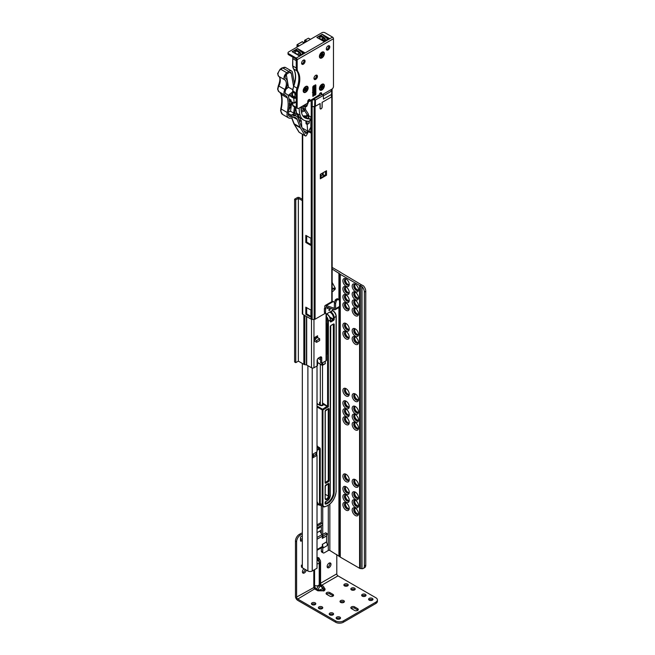 <?xml version="1.0" encoding="UTF-8"?>
<svg xmlns="http://www.w3.org/2000/svg" width="655" height="655" viewBox="0 0 655 655"><rect width="100%" height="100%" fill="white"/><g stroke="black" fill="none" stroke-linecap="round" stroke-linejoin="round"><path stroke-width="0.98" d="M345.48 502.991A3.39 1.957 -120 0 0 345.406 503.089A3.39 1.957 -120 0 0 345.062 504.317A3.39 1.957 -120 0 0 347.453 508.46A3.39 1.957 -120 0 0 348.689 508.779A3.39 1.957 -120 0 0 348.812 508.763M348.869 508.689A3.652 2.104 60 0 1 347.993 508.362A3.652 2.104 60 0 1 345.57 502.975M354.756 508.345A3.39 1.957 -120 0 0 354.674 508.444A3.39 1.957 -120 0 0 354.33 509.664A3.39 1.957 -120 0 0 356.729 513.815A3.39 1.957 -120 0 0 357.957 514.134A3.39 1.957 -120 0 0 358.08 514.109M358.138 514.044A3.652 2.104 60 0 1 357.27 513.716A3.652 2.104 60 0 1 354.838 508.329M345.48 494.959A3.39 1.957 -120 0 0 345.406 495.057A3.39 1.957 -120 0 0 345.062 496.285A3.39 1.957 -120 0 0 347.453 500.436A3.39 1.957 -120 0 0 348.689 500.748A3.39 1.957 -120 0 0 348.812 500.731M348.869 500.666A3.652 2.104 60 0 1 347.993 500.338A3.652 2.104 60 0 1 345.57 494.951M354.756 500.314A3.39 1.957 -120 0 0 354.674 500.412A3.39 1.957 -120 0 0 354.33 501.64A3.39 1.957 -120 0 0 356.729 505.783A3.39 1.957 -120 0 0 357.957 506.102A3.39 1.957 -120 0 0 358.08 506.086M358.138 506.02A3.652 2.104 60 0 1 357.27 505.685A3.652 2.104 60 0 1 354.838 500.297M345.48 486.935A3.39 1.957 -120 0 0 345.406 487.033A3.39 1.957 -120 0 0 345.062 488.253A3.39 1.957 -120 0 0 347.453 492.404A3.39 1.957 -120 0 0 348.689 492.724A3.39 1.957 -120 0 0 348.812 492.699M348.869 492.634A3.652 2.104 60 0 1 347.993 492.306A3.652 2.104 60 0 1 345.57 486.919M354.756 492.29A3.39 1.957 -120 0 0 354.674 492.38A3.39 1.957 -120 0 0 354.33 493.608A3.39 1.957 -120 0 0 356.729 497.759A3.39 1.957 -120 0 0 357.957 498.078A3.39 1.957 -120 0 0 358.08 498.054M358.138 497.988A3.652 2.104 60 0 1 357.27 497.661A3.652 2.104 60 0 1 354.838 492.273M345.48 474.441A3.39 1.957 -120 0 0 345.406 474.539A3.39 1.957 -120 0 0 345.062 475.767A3.39 1.957 -120 0 0 347.453 479.918A3.39 1.957 -120 0 0 348.689 480.23A3.39 1.957 -120 0 0 348.812 480.213M348.869 480.148A3.652 2.104 60 0 1 347.993 479.82A3.652 2.104 60 0 1 345.57 474.433M354.756 479.796A3.39 1.957 -120 0 0 354.674 479.894A3.39 1.957 -120 0 0 354.33 481.122A3.39 1.957 -120 0 0 356.729 485.265A3.39 1.957 -120 0 0 357.957 485.584A3.39 1.957 -120 0 0 358.08 485.568M358.138 485.494A3.652 2.104 60 0 1 357.27 485.167A3.652 2.104 60 0 1 354.838 479.779M345.48 417.35A3.39 1.957 -120 0 0 345.406 417.448A3.39 1.957 -120 0 0 345.062 418.676A3.39 1.957 -120 0 0 347.453 422.819A3.39 1.957 -120 0 0 348.689 423.138A3.39 1.957 -120 0 0 348.812 423.122M348.869 423.048A3.652 2.104 60 0 1 347.993 422.721A3.652 2.104 60 0 1 345.57 417.333M354.756 422.704A3.39 1.957 -120 0 0 354.674 422.802A3.39 1.957 -120 0 0 354.33 424.022A3.39 1.957 -120 0 0 356.729 428.173A3.39 1.957 -120 0 0 357.957 428.493A3.39 1.957 -120 0 0 358.08 428.468M358.138 428.403A3.652 2.104 60 0 1 357.27 428.075A3.652 2.104 60 0 1 354.838 422.688M345.48 409.318A3.39 1.957 -120 0 0 345.406 409.416A3.39 1.957 -120 0 0 345.062 410.644A3.39 1.957 -120 0 0 347.453 414.795A3.39 1.957 -120 0 0 348.689 415.106A3.39 1.957 -120 0 0 348.812 415.09M348.869 415.024A3.652 2.104 60 0 1 347.993 414.697A3.652 2.104 60 0 1 345.57 409.31M354.756 414.672A3.39 1.957 -120 0 0 354.674 414.771A3.39 1.957 -120 0 0 354.33 415.999A3.39 1.957 -120 0 0 356.729 420.142A3.39 1.957 -120 0 0 357.957 420.461A3.39 1.957 -120 0 0 358.08 420.444M358.138 420.371A3.652 2.104 60 0 1 357.27 420.043A3.652 2.104 60 0 1 354.838 414.656M345.48 401.294A3.39 1.957 -120 0 0 345.406 401.392A3.39 1.957 -120 0 0 345.062 402.612A3.39 1.957 -120 0 0 347.453 406.763A3.39 1.957 -120 0 0 348.689 407.082A3.39 1.957 -120 0 0 348.812 407.058M348.869 406.992A3.652 2.104 60 0 1 347.993 406.665A3.652 2.104 60 0 1 345.57 401.278M354.756 406.649A3.39 1.957 -120 0 0 354.674 406.739A3.39 1.957 -120 0 0 354.33 407.967A3.39 1.957 -120 0 0 356.729 412.118A3.39 1.957 -120 0 0 357.957 412.437A3.39 1.957 -120 0 0 358.08 412.413M358.138 412.347A3.652 2.104 60 0 1 357.27 412.02A3.652 2.104 60 0 1 354.838 406.632M345.48 388.8A3.39 1.957 -120 0 0 345.406 388.898A3.39 1.957 -120 0 0 345.062 390.126A3.39 1.957 -120 0 0 347.453 394.277A3.39 1.957 -120 0 0 348.689 394.588A3.39 1.957 -120 0 0 348.812 394.572M348.869 394.506A3.652 2.104 60 0 1 347.993 394.179A3.652 2.104 60 0 1 345.57 388.783M354.756 394.154A3.39 1.957 -120 0 0 354.674 394.253A3.39 1.957 -120 0 0 354.33 395.481A3.39 1.957 -120 0 0 356.729 399.624A3.39 1.957 -120 0 0 357.957 399.943A3.39 1.957 -120 0 0 358.08 399.927M358.138 399.853A3.652 2.104 60 0 1 357.27 399.525A3.652 2.104 60 0 1 354.838 394.138M345.48 331.708A3.39 1.957 -120 0 0 345.406 331.807A3.39 1.957 -120 0 0 345.062 333.035A3.39 1.957 -120 0 0 347.453 337.178A3.39 1.957 -120 0 0 348.689 337.497A3.39 1.957 -120 0 0 348.812 337.481M348.869 337.407A3.652 2.104 60 0 1 347.993 337.079A3.652 2.104 60 0 1 345.57 331.692M354.756 337.063A3.39 1.957 -120 0 0 354.674 337.161A3.39 1.957 -120 0 0 354.33 338.381A3.39 1.957 -120 0 0 356.729 342.532A3.39 1.957 -120 0 0 357.957 342.852A3.39 1.957 -120 0 0 358.08 342.827M358.138 342.761A3.652 2.104 60 0 1 357.27 342.434A3.652 2.104 60 0 1 354.838 337.047M345.48 323.676A3.39 1.957 -120 0 0 345.406 323.775A3.39 1.957 -120 0 0 345.062 325.003A3.39 1.957 -120 0 0 347.453 329.154A3.39 1.957 -120 0 0 348.689 329.465A3.39 1.957 -120 0 0 348.812 329.449M348.869 329.383A3.652 2.104 60 0 1 347.993 329.056A3.652 2.104 60 0 1 345.57 323.66M354.756 329.031A3.39 1.957 -120 0 0 354.674 329.129A3.39 1.957 -120 0 0 354.33 330.357A3.39 1.957 -120 0 0 356.729 334.5A3.39 1.957 -120 0 0 357.957 334.82A3.39 1.957 -120 0 0 358.08 334.803M358.138 334.73A3.652 2.104 60 0 1 357.27 334.402A3.652 2.104 60 0 1 354.838 329.015M345.48 303.159A3.39 1.957 -120 0 0 345.406 303.257A3.39 1.957 -120 0 0 345.062 304.485A3.39 1.957 -120 0 0 347.453 308.636A3.39 1.957 -120 0 0 348.689 308.947A3.39 1.957 -120 0 0 348.812 308.931M348.869 308.865A3.652 2.104 60 0 1 347.993 308.538A3.652 2.104 60 0 1 345.57 303.142M354.756 308.513A3.39 1.957 -120 0 0 354.674 308.611A3.39 1.957 -120 0 0 354.33 309.84A3.39 1.957 -120 0 0 356.729 313.982A3.39 1.957 -120 0 0 357.957 314.302A3.39 1.957 -120 0 0 358.08 314.285M358.138 314.212A3.652 2.104 60 0 1 357.27 313.884A3.652 2.104 60 0 1 354.838 308.497M345.48 295.135A3.39 1.957 -120 0 0 345.406 295.233A3.39 1.957 -120 0 0 345.062 296.453A3.39 1.957 -120 0 0 347.453 300.604A3.39 1.957 -120 0 0 348.689 300.923A3.39 1.957 -120 0 0 348.812 300.899M348.869 300.833A3.652 2.104 60 0 1 347.993 300.506A3.652 2.104 60 0 1 345.57 295.118M354.756 300.481A3.39 1.957 -120 0 0 354.674 300.579A3.39 1.957 -120 0 0 354.33 301.808A3.39 1.957 -120 0 0 356.729 305.959A3.39 1.957 -120 0 0 357.957 306.27A3.39 1.957 -120 0 0 358.08 306.253M358.138 306.188A3.652 2.104 60 0 1 357.27 305.86A3.652 2.104 60 0 1 354.838 300.473M345.48 287.103A3.39 1.957 -120 0 0 345.406 287.201A3.39 1.957 -120 0 0 345.062 288.429A3.39 1.957 -120 0 0 347.453 292.572A3.39 1.957 -120 0 0 348.689 292.891A3.39 1.957 -120 0 0 348.812 292.875M348.869 292.801A3.652 2.104 60 0 1 347.993 292.474A3.652 2.104 60 0 1 345.57 287.087M354.756 292.457A3.39 1.957 -120 0 0 354.674 292.556A3.39 1.957 -120 0 0 354.33 293.776A3.39 1.957 -120 0 0 356.729 297.927A3.39 1.957 -120 0 0 357.957 298.246A3.39 1.957 -120 0 0 358.08 298.221M358.138 298.156A3.652 2.104 60 0 1 357.27 297.828A3.652 2.104 60 0 1 354.838 292.441M348.869 284.778A3.652 2.104 60 0 1 347.993 284.45A3.652 2.104 60 0 1 345.57 279.063M345.48 279.071A3.39 1.957 -120 0 0 345.406 279.169A3.39 1.957 -120 0 0 345.062 280.397A3.39 1.957 -120 0 0 347.453 284.548A3.39 1.957 -120 0 0 348.689 284.86A3.39 1.957 -120 0 0 348.812 284.843M358.138 290.124A3.652 2.104 60 0 1 357.27 289.797A3.652 2.104 60 0 1 354.838 284.409M354.756 284.426A3.39 1.957 -120 0 0 354.674 284.524A3.39 1.957 -120 0 0 354.33 285.752A3.39 1.957 -120 0 0 356.729 289.895A3.39 1.957 -120 0 0 357.957 290.214A3.39 1.957 -120 0 0 358.08 290.198M358.506 289.764A4.479 2.587 60 0 1 355.337 291.59A4.479 2.587 60 0 1 352.169 286.104A4.479 2.587 60 0 1 355.337 284.278A4.479 2.587 60 0 1 358.506 289.764M355.747 284.548A3.39 1.957 -120 0 0 354.412 284.557A3.39 1.957 -120 0 0 353.716 286.104A3.39 1.957 -120 0 0 355.19 289.518A3.39 1.957 -120 0 0 357.802 290.419A3.39 1.957 -120 0 0 358.473 289.273M358.506 297.796A4.479 2.587 60 0 1 355.337 299.622A4.479 2.587 60 0 1 352.169 294.136A4.479 2.587 60 0 1 355.337 292.31A4.479 2.587 60 0 1 358.506 297.796M355.747 292.58A3.39 1.957 -120 0 0 354.412 292.589A3.39 1.957 -120 0 0 353.716 294.136A3.39 1.957 -120 0 0 355.19 297.542A3.39 1.957 -120 0 0 357.802 298.451A3.39 1.957 -120 0 0 358.473 297.296M358.506 305.82A4.479 2.587 60 0 1 355.337 307.654A4.479 2.587 60 0 1 352.169 302.168A4.479 2.587 60 0 1 355.337 300.334A4.479 2.587 60 0 1 358.506 305.82M355.747 300.604A3.39 1.957 -120 0 0 354.412 300.612A3.39 1.957 -120 0 0 353.716 302.168A3.39 1.957 -120 0 0 355.19 305.574A3.39 1.957 -120 0 0 357.802 306.483A3.39 1.957 -120 0 0 358.473 305.328M358.506 313.851A4.479 2.587 60 0 1 355.337 315.677A4.479 2.587 60 0 1 352.169 310.192A4.479 2.587 60 0 1 355.337 308.366A4.479 2.587 60 0 1 358.506 313.851M355.747 308.636A3.39 1.957 -120 0 0 354.412 308.644A3.39 1.957 -120 0 0 353.716 310.192A3.39 1.957 -120 0 0 355.19 313.606A3.39 1.957 -120 0 0 357.802 314.506A3.39 1.957 -120 0 0 358.473 313.36M349.23 284.409A4.479 2.587 60 0 1 346.069 286.243A4.479 2.587 60 0 1 342.901 280.758A4.479 2.587 60 0 1 346.069 278.924A4.479 2.587 60 0 1 349.23 284.409M346.479 279.194A3.39 1.957 -120 0 0 345.144 279.202A3.39 1.957 -120 0 0 344.44 280.758A3.39 1.957 -120 0 0 345.922 284.164A3.39 1.957 -120 0 0 348.534 285.072A3.39 1.957 -120 0 0 349.205 283.918M349.23 292.441A4.479 2.587 60 0 1 346.069 294.267A4.479 2.587 60 0 1 342.901 288.781A4.479 2.587 60 0 1 346.069 286.956A4.479 2.587 60 0 1 349.23 292.441M346.479 287.226A3.39 1.957 -120 0 0 345.144 287.234A3.39 1.957 -120 0 0 344.44 288.781A3.39 1.957 -120 0 0 345.922 292.195A3.39 1.957 -120 0 0 348.534 293.096A3.39 1.957 -120 0 0 349.205 291.95M349.23 300.473A4.479 2.587 60 0 1 346.069 302.299A4.479 2.587 60 0 1 342.901 296.813A4.479 2.587 60 0 1 346.069 294.979A4.479 2.587 60 0 1 349.23 300.473M346.479 295.249A3.39 1.957 -120 0 0 345.144 295.258A3.39 1.957 -120 0 0 344.44 296.813A3.39 1.957 -120 0 0 345.922 300.219A3.39 1.957 -120 0 0 348.534 301.128A3.39 1.957 -120 0 0 349.205 299.974M349.23 308.497A4.479 2.587 60 0 1 346.069 310.331A4.479 2.587 60 0 1 342.901 304.837A4.479 2.587 60 0 1 346.069 303.011A4.479 2.587 60 0 1 349.23 308.497M346.479 303.281A3.39 1.957 -120 0 0 345.144 303.29A3.39 1.957 -120 0 0 344.44 304.837A3.39 1.957 -120 0 0 345.922 308.251A3.39 1.957 -120 0 0 348.534 309.16A3.39 1.957 -120 0 0 349.205 308.006M358.506 334.369A4.479 2.587 60 0 1 355.337 336.195A4.479 2.587 60 0 1 352.169 330.709A4.479 2.587 60 0 1 355.337 328.884A4.479 2.587 60 0 1 358.506 334.369M355.747 329.154A3.39 1.957 -120 0 0 354.412 329.162A3.39 1.957 -120 0 0 353.716 330.709A3.39 1.957 -120 0 0 355.19 334.124A3.39 1.957 -120 0 0 357.802 335.024A3.39 1.957 -120 0 0 358.473 333.878M358.506 342.401A4.479 2.587 60 0 1 355.337 344.227A4.479 2.587 60 0 1 352.169 338.741A4.479 2.587 60 0 1 355.337 336.916A4.479 2.587 60 0 1 358.506 342.401M355.747 337.186A3.39 1.957 -120 0 0 354.412 337.194A3.39 1.957 -120 0 0 353.716 338.741A3.39 1.957 -120 0 0 355.19 342.147A3.39 1.957 -120 0 0 357.802 343.056A3.39 1.957 -120 0 0 358.473 341.902M349.23 337.047A4.479 2.587 60 0 1 346.069 338.872A4.479 2.587 60 0 1 342.901 333.387A4.479 2.587 60 0 1 346.069 331.561A4.479 2.587 60 0 1 349.23 337.047M346.479 331.831A3.39 1.957 -120 0 0 345.144 331.839A3.39 1.957 -120 0 0 344.44 333.387A3.39 1.957 -120 0 0 345.922 336.793A3.39 1.957 -120 0 0 348.534 337.702A3.39 1.957 -120 0 0 349.205 336.555M349.23 329.015A4.479 2.587 60 0 1 346.069 330.849A4.479 2.587 60 0 1 342.901 325.363A4.479 2.587 60 0 1 346.069 323.529A4.479 2.587 60 0 1 349.23 329.015M346.479 323.799A3.39 1.957 -120 0 0 345.144 323.807A3.39 1.957 -120 0 0 344.44 325.363A3.39 1.957 -120 0 0 345.922 328.769A3.39 1.957 -120 0 0 348.534 329.678A3.39 1.957 -120 0 0 349.205 328.523M358.506 399.493A4.479 2.587 60 0 1 355.337 401.319A4.479 2.587 60 0 1 352.169 395.833A4.479 2.587 60 0 1 355.337 394.007A4.479 2.587 60 0 1 358.506 399.493M355.747 394.277A3.39 1.957 -120 0 0 354.412 394.285A3.39 1.957 -120 0 0 353.716 395.833A3.39 1.957 -120 0 0 355.19 399.247A3.39 1.957 -120 0 0 357.802 400.148A3.39 1.957 -120 0 0 358.473 399.001M358.506 411.979A4.479 2.587 60 0 1 355.337 413.813A4.479 2.587 60 0 1 352.169 408.327A4.479 2.587 60 0 1 355.337 406.493A4.479 2.587 60 0 1 358.506 411.979M355.747 406.763A3.39 1.957 -120 0 0 354.412 406.771A3.39 1.957 -120 0 0 353.716 408.327A3.39 1.957 -120 0 0 355.19 411.733A3.39 1.957 -120 0 0 357.802 412.642A3.39 1.957 -120 0 0 358.473 411.487M358.506 420.011A4.479 2.587 60 0 1 355.337 421.836A4.479 2.587 60 0 1 352.169 416.351A4.479 2.587 60 0 1 355.337 414.525A4.479 2.587 60 0 1 358.506 420.011M355.747 414.795A3.39 1.957 -120 0 0 354.412 414.803A3.39 1.957 -120 0 0 353.716 416.351A3.39 1.957 -120 0 0 355.19 419.765A3.39 1.957 -120 0 0 357.802 420.666A3.39 1.957 -120 0 0 358.473 419.519M358.506 428.042A4.479 2.587 60 0 1 355.337 429.868A4.479 2.587 60 0 1 352.169 424.383A4.479 2.587 60 0 1 355.337 422.557A4.479 2.587 60 0 1 358.506 428.042M355.747 422.827A3.39 1.957 -120 0 0 354.412 422.835A3.39 1.957 -120 0 0 353.716 424.383A3.39 1.957 -120 0 0 355.19 427.789A3.39 1.957 -120 0 0 357.802 428.697A3.39 1.957 -120 0 0 358.473 427.543M349.23 422.688A4.479 2.587 60 0 1 346.069 424.514A4.479 2.587 60 0 1 342.901 419.028A4.479 2.587 60 0 1 346.069 417.202A4.479 2.587 60 0 1 349.23 422.688M346.479 417.472A3.39 1.957 -120 0 0 345.144 417.481A3.39 1.957 -120 0 0 344.44 419.028A3.39 1.957 -120 0 0 345.922 422.442A3.39 1.957 -120 0 0 348.534 423.343A3.39 1.957 -120 0 0 349.205 422.197M349.23 414.656A4.479 2.587 60 0 1 346.069 416.49A4.479 2.587 60 0 1 342.901 411.004A4.479 2.587 60 0 1 346.069 409.17A4.479 2.587 60 0 1 349.23 414.656M346.479 409.44A3.39 1.957 -120 0 0 345.144 409.449A3.39 1.957 -120 0 0 344.44 411.004A3.39 1.957 -120 0 0 345.922 414.41A3.39 1.957 -120 0 0 348.534 415.319A3.39 1.957 -120 0 0 349.205 414.165M349.23 406.632A4.479 2.587 60 0 1 346.069 408.458A4.479 2.587 60 0 1 342.901 402.972A4.479 2.587 60 0 1 346.069 401.147A4.479 2.587 60 0 1 349.23 406.632M346.479 401.417A3.39 1.957 -120 0 0 345.144 401.425A3.39 1.957 -120 0 0 344.44 402.972A3.39 1.957 -120 0 0 345.922 406.378A3.39 1.957 -120 0 0 348.534 407.287A3.39 1.957 -120 0 0 349.205 406.133M349.23 394.138A4.479 2.587 60 0 1 346.069 395.972A4.479 2.587 60 0 1 342.901 390.486A4.479 2.587 60 0 1 346.069 388.652A4.479 2.587 60 0 1 349.23 394.138M346.479 388.923A3.39 1.957 -120 0 0 345.144 388.931A3.39 1.957 -120 0 0 344.44 390.486A3.39 1.957 -120 0 0 345.922 393.892A3.39 1.957 -120 0 0 348.534 394.801A3.39 1.957 -120 0 0 349.205 393.647M358.506 485.134A4.479 2.587 60 0 1 355.337 486.96A4.479 2.587 60 0 1 352.169 481.474A4.479 2.587 60 0 1 355.337 479.648A4.479 2.587 60 0 1 358.506 485.134M355.747 479.918A3.39 1.957 -120 0 0 354.412 479.927A3.39 1.957 -120 0 0 353.716 481.474A3.39 1.957 -120 0 0 355.19 484.888A3.39 1.957 -120 0 0 357.802 485.789A3.39 1.957 -120 0 0 358.473 484.643M358.506 497.62A4.479 2.587 60 0 1 355.337 499.454A4.479 2.587 60 0 1 352.169 493.968A4.479 2.587 60 0 1 355.337 492.134A4.479 2.587 60 0 1 358.506 497.62M355.747 492.404A3.39 1.957 -120 0 0 354.412 492.413A3.39 1.957 -120 0 0 353.716 493.968A3.39 1.957 -120 0 0 355.19 497.374A3.39 1.957 -120 0 0 357.802 498.283A3.39 1.957 -120 0 0 358.473 497.129M358.506 505.652A4.479 2.587 60 0 1 355.337 507.478A4.479 2.587 60 0 1 352.169 501.992A4.479 2.587 60 0 1 355.337 500.166A4.479 2.587 60 0 1 358.506 505.652M355.747 500.436A3.39 1.957 -120 0 0 354.412 500.445A3.39 1.957 -120 0 0 353.716 501.992A3.39 1.957 -120 0 0 355.19 505.406A3.39 1.957 -120 0 0 357.802 506.315A3.39 1.957 -120 0 0 358.473 505.161M358.506 513.684A4.479 2.587 60 0 1 355.337 515.51A4.479 2.587 60 0 1 352.169 510.024A4.479 2.587 60 0 1 355.337 508.198A4.479 2.587 60 0 1 358.506 513.684M355.747 508.468A3.39 1.957 -120 0 0 354.412 508.476A3.39 1.957 -120 0 0 353.716 510.024A3.39 1.957 -120 0 0 355.19 513.43A3.39 1.957 -120 0 0 357.802 514.339A3.39 1.957 -120 0 0 358.473 513.192M349.23 508.329A4.479 2.587 60 0 1 346.069 510.155A4.479 2.587 60 0 1 342.901 504.669A4.479 2.587 60 0 1 346.069 502.843A4.479 2.587 60 0 1 349.23 508.329M346.479 503.114A3.39 1.957 -120 0 0 345.144 503.122A3.39 1.957 -120 0 0 344.44 504.669A3.39 1.957 -120 0 0 345.922 508.083A3.39 1.957 -120 0 0 348.534 508.984A3.39 1.957 -120 0 0 349.205 507.838M349.23 500.297A4.479 2.587 60 0 1 346.069 502.131A4.479 2.587 60 0 1 342.901 496.646A4.479 2.587 60 0 1 346.069 494.812A4.479 2.587 60 0 1 349.23 500.297M346.479 495.082A3.39 1.957 -120 0 0 345.144 495.09A3.39 1.957 -120 0 0 344.44 496.646A3.39 1.957 -120 0 0 345.922 500.052A3.39 1.957 -120 0 0 348.534 500.96A3.39 1.957 -120 0 0 349.205 499.806M349.23 492.273A4.479 2.587 60 0 1 346.069 494.099A4.479 2.587 60 0 1 342.901 488.614A4.479 2.587 60 0 1 346.069 486.788A4.479 2.587 60 0 1 349.23 492.273M346.479 487.058A3.39 1.957 -120 0 0 345.144 487.066A3.39 1.957 -120 0 0 344.44 488.614A3.39 1.957 -120 0 0 345.922 492.02A3.39 1.957 -120 0 0 348.534 492.928A3.39 1.957 -120 0 0 349.205 491.782M349.23 479.779A4.479 2.587 60 0 1 346.069 481.613A4.479 2.587 60 0 1 342.901 476.128A4.479 2.587 60 0 1 346.069 474.294A4.479 2.587 60 0 1 349.23 479.779M346.479 474.564A3.39 1.957 -120 0 0 345.144 474.572A3.39 1.957 -120 0 0 344.44 476.128A3.39 1.957 -120 0 0 345.922 479.534A3.39 1.957 -120 0 0 348.534 480.442A3.39 1.957 -120 0 0 349.205 479.288M301.423 565.118L301.423 566.526A3.062 1.768 0 0 0 302.323 567.779L307.899 570.996A3.062 1.768 0 0 0 312.23 570.996L317.02 568.237L317.02 455.381L312.918 457.747A1.965 1.138 0 0 0 313.499 456.944L313.499 453.85M317.02 365.998L317.02 451.811L312.918 454.177L312.918 457.747M313.499 455.806L315.628 454.578L317.02 455.381M323.185 552.91L321.793 552.108A2.186 1.261 -60 0 1 321.343 551.109L322.735 551.911A2.186 1.261 120 0 0 323.185 552.91A2.186 1.261 120 0 0 324.282 552.804L328.294 550.478A1.089 0.63 180 0 1 329.842 550.478L339.748 556.693A2.62 1.515 0 0 0 340.273 557.127L359.587 568.278A2.62 1.515 0 0 0 360.013 568.475L362.01 568.704A5.461 3.152 -120 0 0 363.247 568.458A5.461 3.152 -120 0 0 364.377 565.961L364.377 292.081A5.461 3.152 -120 0 0 362.01 286.612L360.013 285.678L361.478 284.835L340.837 272.562A2.62 1.515 0 0 0 340.313 272.128L332.159 267.42M321.343 551.109L321.343 547.801L320.573 548.251M321.343 533.71L321.343 525.498M321.343 523.722L321.343 505.668M361.478 284.835L363.402 285.809A5.461 3.152 60 0 1 365.768 291.279L364.377 292.081M364.377 565.961L365.768 565.159L365.768 291.279M365.768 565.159A5.461 3.152 60 0 1 364.639 567.656L363.247 568.458M332.159 269.025L339.748 273.896A2.62 1.515 0 0 0 340.273 274.33L359.587 285.482A2.62 1.515 0 0 0 360.013 285.678M332.159 282.403L335.254 288.2L332.159 288.2M332.159 289.092L335.254 289.092L335.254 288.2M335.254 289.092L332.936 291.401L332.159 291.401M322.735 551.911L322.735 547.793M322.735 534.496L322.735 506.471M318.207 504.563L317.02 505.251M317.02 413.903L317.02 414.91M322.514 403.005L328.376 406.804L322.514 404.061M321.089 505.594L319.034 505.005A0.549 0.442 -67.4 0 0 319.075 505.021L319.075 505.021A0.549 0.442 -67.4 0 0 319.673 504.743A4.921 2.841 -60 0 1 319.493 503.564L319.493 448.962L317.02 450.386M326.755 323.873L326.444 323.619A1.089 0.63 -120 0 1 327.213 324.954L327.213 354.044L327.091 353.168L327.213 354.044L326.583 353.495A1.089 0.63 180 0 1 326.689 353.381L327.033 353.356A0.549 0.418 -145.8 0 0 327.058 353.323L326.444 352.979L327.05 353.332L327.148 324.561M321.327 505.652L319.673 504.743A11.749 6.779 120 0 1 317.02 501.255M326.444 353.413L326.583 353.495A0.549 0.418 -145.8 0 0 327.033 353.364L326.444 353.233M317.02 403.996L320.066 405.355A1.916 1.105 180 0 0 322.358 405.535A1.916 1.105 180 0 0 323.275 404.307L323.66 403.644M325.281 482.547L328.294 480.451L328.221 408.859M325.281 503.4L325.388 503.408A8.523 4.921 120 0 0 333.436 492.208L333.354 324.266M317.02 447.529A1.637 0.95 0 0 0 317.241 447.349A1.637 0.95 0 0 0 317.462 446.882L317.462 446.309A1.637 0.95 0 0 0 317.02 445.662M317.02 446.956A1.637 0.95 0 0 0 317.462 446.309M317.577 360.823L317.577 365.277A1.637 0.95 180 0 1 317.094 365.948L317.094 361.486A1.637 0.95 0 0 0 317.577 360.823A1.637 0.95 0 0 0 317.135 360.176M302.307 200.626L298.352 198.342L295.765 199.832L294.603 199.169L294.603 361.978L295.765 362.641L298.352 361.151L303.854 364.327A2.186 1.261 0 0 0 304.829 364.655L306.687 364.982L311.493 367.758A1.752 1.007 0 0 0 313.966 367.758L317.094 365.948M321.728 357.925L320.573 357.253L320.573 362.608L321.728 363.271L321.728 357.925A2.186 1.261 -60 0 0 321.277 356.918A2.186 1.261 -60 0 0 320.18 357.032L318.641 357.925A2.186 1.261 -60 0 0 317.094 360.594L317.094 361.486M321.728 363.271L326.059 360.774A1.31 0.753 0 0 0 326.444 360.242L326.444 313.819A3.275 1.891 60 0 0 326.788 314.048L326.444 314.253M314.506 338.791L316.774 337.481A1.637 0.95 60 0 1 317.593 337.562L314.506 339.339L314.506 341.124L316.594 342.328L319.681 340.551L319.681 338.766L317.593 337.562L317.593 335.778L314.506 337.562L314.506 339.339L316.594 340.551L316.594 342.328M298.352 361.151L298.352 198.342M295.765 362.641L295.765 199.832M294.603 199.169L297.19 197.671A1.637 0.95 0 0 1 299.507 197.671L302.307 199.292M316.439 337.677L316.439 336.441M318.084 358.359L320.303 359.636A4.151 2.399 0 0 0 320.573 359.783M319.681 338.766L316.594 340.551M332.093 94.991A1.31 0.753 180 0 1 332.101 95.073A1.31 0.753 180 0 1 332.093 95.155L331.823 96.539A1.31 0.753 180 0 1 331.446 96.989L322.08 102.401L322.08 107.084A1.367 0.786 120 0 1 321.482 108.46A1.367 0.786 120 0 1 320.426 108.828A1.367 0.786 120 0 1 320.148 108.198L320.148 103.515L315.407 106.249A1.31 0.753 180 0 1 314.629 106.47L312.238 106.618A1.31 0.753 180 0 1 311.166 106.405L311.223 106.438A1.31 0.753 0 0 0 312.148 106.659L314.154 106.659A1.31 0.753 0 0 0 315.08 106.438L320.066 103.564L320.066 108.247A1.474 0.852 120 0 0 320.377 108.918A1.474 0.852 120 0 0 321.507 108.525A1.474 0.852 120 0 0 322.154 107.043L322.154 102.352L331.774 96.801A1.31 0.753 0 0 0 332.159 96.269L332.159 95.106A1.31 0.753 0 0 0 332.101 94.877M331.446 96.989L331.446 94.467L323.431 99.093L323.431 95.376L315.407 100.002L313.966 99.052L314.023 99.814L315.407 100.002L315.407 106.249M331.446 94.467L332.069 89.047L332.093 95.155M322.972 94.304A1.089 0.63 60 0 1 323.431 95.376M314.629 106.47L314.834 99.421M320.336 178.79L326.517 175.221L326.517 170.758L320.336 174.328L320.336 178.79A1.089 0.63 0 0 0 320.655 178.34A1.089 0.63 0 0 0 320.623 178.185M320.655 177.71L325.486 175.384A1.089 0.63 0 0 0 326.517 175.221M323.701 175.958L323.701 175.131M302.307 134.177L302.307 313.72A1.416 0.819 0 0 0 302.725 314.294L311.223 319.206A1.31 0.753 0 0 0 312.148 319.427L314.154 319.427A1.31 0.753 0 0 0 315.08 319.206L325.601 313.131M311.223 239.804L311.223 238.469L305.811 235.35L305.811 242.481L311.223 245.609L311.223 244.266A1.089 0.63 180 0 1 310.904 243.824L310.904 239.362A1.089 0.63 0 0 0 311.223 239.804L311.223 244.266M311.223 311.624L311.223 310.282L305.811 307.162L305.811 314.294L311.223 317.421L311.223 316.078A1.089 0.63 180 0 1 310.904 315.636L310.904 311.174A1.089 0.63 0 0 0 311.223 311.624L311.223 316.078M307.637 131.131L310.838 132.981L310.838 116.918L308.685 115.681M306.589 235.792L306.589 242.039L311.223 244.716M306.589 307.604L306.589 313.851L311.223 316.529M308.824 130.926L310.838 132.089M306.589 313.851L305.811 314.294M311.223 310.732A1.089 0.63 0 0 0 310.904 311.174M311.223 238.911A1.089 0.63 0 0 0 310.904 239.362M306.589 242.039L305.811 242.481M320.655 176.105L322.178 175.229L322.178 173.264M323.218 172.666L323.218 175.057L324.847 175.294M323.218 175.057A1.089 0.63 0 0 0 322.178 175.229M330.038 309.414A0.819 0.475 120 0 0 328.875 310.085A0.819 0.475 120 0 0 330.038 309.414M329.621 309.013A0.819 0.475 -60 0 1 328.9 310.265M335.098 300.465L334.435 302.872L335.597 303.543L336.252 301.136L335.098 300.465A1.089 0.63 120 0 1 335.819 299.474L336.981 298.803A1.089 0.63 120 0 1 337.522 298.745A1.089 0.63 120 0 1 337.702 298.967M335.597 303.543L335.597 308.702L339.536 306.425L339.536 301.325L338.856 299.63A1.089 0.63 -60 0 0 338.684 299.417A1.089 0.63 -60 0 0 338.136 299.474L336.981 300.137A1.089 0.63 -60 0 0 336.252 301.136M334.435 308.03L334.05 309.594L326.329 306.917L326.329 305.574L334.328 308.284L334.435 302.872M339.536 306.425A2.186 1.261 60 0 1 339.085 307.424L335.147 309.7A2.186 1.261 -120 0 0 335.597 308.702M334.05 309.594A2.186 1.261 -120 0 0 335.147 309.7M325.936 307.138L325.936 308.923L324.397 308.472L325.936 308.923M333.133 309.275A2.186 1.261 -60 0 1 331.815 310.888L327.099 313.606A2.186 1.261 -60 0 1 326.01 313.712A2.186 1.261 -60 0 1 325.551 312.713L325.551 309.144M324.397 308.472L324.397 312.042A2.186 1.261 120 0 0 324.847 313.041L326.01 313.712M334.508 302.626L333.354 301.521A2.186 1.261 -120 0 0 332.265 301.406L325.232 305.467A2.186 1.261 60 0 0 324.782 306.466L324.782 308.251M325.232 305.467A2.186 1.261 60 0 1 326.329 305.574L333.354 301.521M327.754 307.408A0.819 0.475 120 0 0 328.114 308.464A0.819 0.475 120 0 0 328.491 307.662M328.098 307.531A0.819 0.475 -60 0 1 327.353 308.48M303.191 90.824A3.496 2.022 -60 0 1 305.656 86.542A3.496 2.022 -60 0 1 308.128 87.966A3.496 2.022 -60 0 1 305.656 92.249A3.496 2.022 -60 0 1 303.191 90.824M319.411 88.597A3.496 2.022 -60 0 1 321.883 84.315A3.496 2.022 -60 0 1 324.356 85.739A3.496 2.022 -60 0 1 321.883 90.022A3.496 2.022 -60 0 1 319.411 88.597M319.411 56.477A3.496 2.022 -60 0 1 321.883 52.195A3.496 2.022 -60 0 1 324.356 53.628A3.496 2.022 -60 0 1 321.883 57.91A3.496 2.022 -60 0 1 319.411 56.477M315.702 75.35A2.456 1.416 -60 0 1 316.93 75.227A2.456 1.416 -60 0 1 317.307 77.192A2.456 1.416 -60 0 1 315.702 79.361A2.456 1.416 -60 0 1 314.474 79.484A2.456 1.416 -60 0 1 314.097 77.511A2.456 1.416 -60 0 1 315.702 75.35M314.105 79.058A2.456 1.416 120 0 0 314.777 78.829A2.456 1.416 120 0 0 316.381 75.112M304.01 59.949A2.456 1.416 -60 0 1 302.413 63.666A2.456 1.416 -60 0 1 301.734 63.895M303.339 60.186A2.456 1.416 -60 0 1 304.567 60.063A2.456 1.416 -60 0 1 304.943 62.029A2.456 1.416 -60 0 1 303.339 64.198A2.456 1.416 -60 0 1 302.111 64.321A2.456 1.416 -60 0 1 301.734 62.348A2.456 1.416 -60 0 1 303.339 60.186M328.065 45.907A2.456 1.416 -60 0 1 329.293 45.785A2.456 1.416 -60 0 1 329.67 47.758A2.456 1.416 -60 0 1 328.065 49.919A2.456 1.416 -60 0 1 326.837 50.042A2.456 1.416 -60 0 1 326.46 48.077A2.456 1.416 -60 0 1 328.065 45.907M326.46 49.616A2.456 1.416 120 0 0 327.14 49.387A2.456 1.416 120 0 0 328.736 45.678M297.108 71.362A10.922 6.304 -60 0 1 296.232 67.743L297.165 68.284A10.922 6.304 120 0 0 298.033 71.903L297.108 71.362A21.852 12.617 -60 0 1 298.86 78.6A21.852 12.617 -60 0 1 297.108 87.868L298.033 88.4A10.922 6.304 120 0 0 297.165 93.035L296.232 92.494A10.922 6.304 -60 0 1 297.108 87.868M298.033 71.903A21.852 12.617 -60 0 1 299.785 79.14A21.852 12.617 -60 0 1 298.033 88.4M325.06 40.012A2.186 1.547 15 0 0 324.471 39.03L322.981 37.703A2.186 1.547 15 0 0 319.943 37.27A2.186 1.547 15 0 0 319.542 37.613M320.18 36.377A2.186 1.547 -165 0 1 323.218 36.811L324.708 38.129A2.186 1.547 -165 0 1 325.273 39.587A2.186 1.547 -165 0 1 323.783 40.61A2.186 1.547 -165 0 1 321.621 39.914L320.123 38.596A2.186 1.547 -165 0 1 319.558 37.139A2.186 1.547 -165 0 1 320.18 36.377M298.238 50.877L299.974 52.416A2.17 1.531 -165 0 1 300.539 53.866A2.17 1.531 -165 0 1 299.048 54.873A2.17 1.531 -165 0 1 296.903 54.185L295.413 52.867A2.186 1.547 -165 0 1 294.848 51.409A2.186 1.547 -165 0 1 295.462 50.648A2.186 1.547 -165 0 1 298.238 50.877L298 51.77A2.186 1.547 15 0 0 295.225 51.54A2.186 1.547 15 0 0 294.824 51.876M308.014 100.567L309.135 101.214A1.31 0.761 -120 0 0 309.79 101.279A1.31 0.761 -120 0 0 310.061 100.682L319.337 94.885A1.637 0.95 -60 0 1 320.049 93.231A1.637 0.95 -60 0 1 321.31 92.797A1.637 0.95 -60 0 1 321.654 93.542L321.654 94.173A1.089 0.63 120 0 0 321.875 94.672A1.089 0.63 120 0 0 322.424 94.615L331.929 89.129A2.186 1.261 120 0 0 333.469 86.452L333.469 38.727L297.165 59.695A1.31 0.761 -120 0 0 296.232 58.082L305.115 52.957L297.542 48.568M297.165 68.284L297.165 59.695M297.165 107.42A2.186 1.261 120 0 0 297.616 108.419L296.69 107.887A2.186 1.261 -60 0 1 296.232 106.88L297.165 107.42L297.165 93.035M297.616 108.419A2.186 1.261 120 0 0 298.705 108.312L306.974 103.539A1.089 0.63 120 0 0 307.744 102.196L307.744 101.574A1.637 0.95 120 0 1 308.464 99.92A1.637 0.95 120 0 1 309.725 99.486A1.637 0.95 120 0 1 310.061 100.231L310.061 100.682M315.857 85.027L315.857 94.394L312.877 96.424L312.771 86.812L315.473 84.806M321.875 94.672L320.95 94.14A1.089 0.63 -60 0 1 320.729 93.632L321.654 94.173M320.704 92.773A1.637 0.95 -60 0 1 320.729 93.01L320.729 93.632M308.57 99.822L309.135 100.149L309.135 99.699A1.637 0.95 120 0 0 309.119 99.47M296.232 106.88L296.232 92.494M296.232 67.743L296.232 59.155L288.667 54.783A2.186 1.261 180 0 1 288.02 53.89L288.02 52.826A2.186 1.261 0 0 0 288.667 53.71L296.232 58.082M322.407 84.397A2.964 1.711 120 0 0 321.728 84.659A2.964 1.711 120 0 0 319.632 88.286A2.186 1.261 -60 0 1 319.468 87.966M312.771 95.556L314.932 93.861L314.932 91.184M314.932 90.783L315.039 89.236L314.13 87.917A5.461 3.152 -120 0 0 314.064 87.655L314.056 87.361A0.876 0.508 -120 0 0 314.081 87.492L312.771 88.4M314.932 88.589L314.932 85.117M319.337 95.327A1.31 0.761 60 0 1 319.059 95.933L309.79 101.279M328.654 39.365L327.729 39.12L323.758 41.412L327.729 39.12L322.506 34.486L317.135 37.589M303.928 53.636L303.011 53.391L299.032 55.691L303.011 53.391L297.788 48.757L292.408 51.868M300.317 54.283A2.17 1.531 15 0 0 299.736 53.309L298 51.77M316.914 37.466A1.31 0.761 -120 0 0 316.864 37.433L324.43 41.805L329.842 38.678L322.268 34.314A1.31 0.761 60 0 1 322.506 34.486M329.842 38.678L332.543 37.122L324.978 32.75A2.186 1.261 0 0 0 321.883 32.75L288.667 51.933A2.186 1.261 0 0 0 288.02 52.826M332.543 37.122A1.31 0.761 60 0 1 333.469 38.727M316.848 37.441L322.268 34.297M292.195 51.737A1.31 0.761 -120 0 0 292.138 51.704L297.542 48.585A1.31 0.761 60 0 1 297.788 48.757M292.138 51.704L299.712 56.076M325.846 37.441L328.916 39.218M301.12 51.72L304.19 53.489M326.403 49.477A2.292 1.326 120 0 0 328.761 46.448A2.292 1.326 120 0 0 328.589 45.703M301.677 63.748A2.292 1.326 120 0 0 304.035 60.718A2.292 1.326 120 0 0 303.863 59.973M314.048 78.911A2.292 1.326 120 0 0 316.398 75.882A2.292 1.326 120 0 0 316.226 75.137M304.567 117.171L305.197 116.901A30.261 17.472 -60 0 1 303.371 116.598M299.171 108.042L299.171 108.19A32.775 18.921 120 0 0 300.137 115.288A19.666 11.356 120 0 0 303.633 120.029A19.666 11.356 120 0 0 304.64 120.504A32.775 18.921 120 0 0 308.996 121.249A1.916 1.105 120 0 0 309.373 121.175L309.75 120.79A1.916 1.105 -60 0 0 309.627 118.817A1.916 1.105 -60 0 0 308.669 118.907L306.712 117.777M304.092 117.302L305.77 118.268A30.261 17.472 120 0 0 308.669 118.907M305.77 118.268A17.153 9.907 -60 0 1 304.886 117.859A17.153 9.907 -60 0 1 301.84 113.724A30.261 17.472 120 0 1 300.948 107.166L300.948 107.019M292.76 102.458L292.76 105.324L296.232 107.33L296.232 103.048L295.077 102.385M296.232 107.33A1.637 0.95 120 0 0 296.576 108.083A1.637 0.95 120 0 0 297.1 108.124M307.744 101.983L307.981 100.641M296.297 60.186A1.637 0.95 120 0 0 296.232 60.669L292.76 58.663L292.76 65.975L296.232 67.981L296.232 60.669M296.281 68.677A8.744 5.043 -60 0 1 296.232 67.989L292.76 65.983A8.744 5.043 120 0 0 293.571 68.898L296.797 70.765M292.76 91.004L296.232 93.46L292.76 90.505M296.232 93.46A1.637 0.95 120 0 0 296.576 94.214M292.76 65.525L293.456 68.8A0.549 0.434 145.2 0 0 293.571 68.898A21.852 12.617 -60 0 1 295.618 76.586A21.852 12.617 -60 0 1 293.71 86.272A10.922 6.304 120 0 0 292.76 90.947L292.76 91.454A1.637 0.95 120 0 0 293.096 92.208L296.232 94.017L295.405 93.534L294.824 96.572L293.44 97.366M295.872 97.808L295.978 97.243L294.824 96.572M297.305 54.48A5.461 3.152 180 0 1 298.32 53.669L299.392 53.055M296.15 59.106L296.232 59.965M293.096 92.208L295.405 93.534A0.549 0.442 -60 0 0 295.405 93.534L293.096 92.208L292.597 91.233L293.661 86.067M295.978 97.243L295.413 97.57M322.89 37.63L322.89 39.079M322.89 39.529L324.471 40.438M323.979 40.585L322.194 39.038L321.572 39.39L321.957 40.168M321.572 39.39L322.727 38.727M303.191 52.908L303.191 53.44M331.25 89.522L331.266 89.571A1.637 1.212 98.9 0 1 330.505 91.725L324.708 95.073A1.637 1.212 98.9 0 1 324.061 95.204L323.693 95.147M323.144 94.205L323.152 94.255A1.637 1.212 98.9 0 0 324.061 95.204M304.575 42.026L304.624 40.323L308.284 38.285M305.738 41.363L305.738 40.471L306.507 40.913L303.421 42.698L302.413 41.674L297.165 44.704L299.171 45.866M310.445 39.349L308.44 38.195L304.731 40.332L305.738 40.471M303.036 42.477L303.036 42.026M305.353 41.584L305.353 40.692M306.122 104.03L306.122 106.413L306.843 106.216L308.489 101.967A1.089 0.63 120 0 0 308.595 101.468L308.595 100.903M314.081 92.429L314.932 92.461M314.932 93.1L312.771 94.345M312.771 94.574L314.932 93.329M280.234 92.511A8.744 5.043 -60 0 1 281.372 94.484L287.398 97.963A33.225 19.183 -60 0 1 287.226 112.513A7.647 4.413 120 0 0 287.029 114.903A7.647 4.413 120 0 0 288.593 117.884A7.647 4.413 120 0 0 291.647 117.884L292.204 117.654A8.744 5.043 -60 0 1 295.683 117.663A8.744 5.043 -60 0 1 297.124 119.439L300.113 127.226A9.285 5.363 120 0 0 300.465 127.938L305.255 135.822A1.089 0.63 120 0 0 305.394 135.962A1.089 0.63 120 0 0 306.515 135.274L310.838 127.135M294.373 83.57L292.474 72.558A4.921 2.841 120 0 0 291.516 70.986A4.921 2.841 120 0 0 288.757 71.42A4.921 2.841 120 0 0 288.724 71.436L286.8 72.762A4.372 2.522 120 0 0 284.016 77.609A4.372 2.522 120 0 0 284.745 79.828A9.285 5.363 -60 0 1 284.86 89.506A5.461 3.152 120 0 0 285.113 95.335A5.461 3.152 120 0 0 285.375 95.458A8.744 5.043 120 0 1 285.785 95.655A8.744 5.043 120 0 1 287.398 97.963M293.522 86.149L291.336 73.45A3.275 1.891 -60 0 0 290.697 72.41A3.275 1.891 -60 0 0 288.839 72.705L286.906 74.031A2.735 1.58 120 0 0 285.171 77.061A2.735 1.58 120 0 0 285.629 78.444A10.922 6.304 -60 0 1 285.752 89.833A3.824 2.211 120 0 0 285.932 93.911A3.824 2.211 120 0 0 286.513 94.091A12.568 7.254 -60 0 1 286.751 94.214A12.568 7.254 -60 0 1 288.102 95.442L292.728 91.806M288.429 112.128L290.517 111.276L291.393 105.005M295.209 109.352L295.708 109.148M296.445 112.881L291.049 115.1L288.249 113.479M301.218 110.924L304.354 109.639L304.223 108.034L301.865 109A2.735 1.58 -60 0 1 301.013 109.09M302.667 108.673L304.354 109.639M295.479 107.445L294.75 112.586L293.604 113.061L294.472 106.871M290.517 111.276L293.604 113.061M303.961 130.795L306.917 132.498L307.654 131.098L307.13 124.376M306.917 132.498A1.31 0.753 -60 0 1 305.566 133.325A1.31 0.753 -60 0 1 305.402 133.161L301.57 126.857A11.471 6.624 120 0 1 301.144 125.981L298.213 118.342A10.382 5.993 120 0 0 296.502 116.23A10.382 5.993 120 0 0 292.056 116.361A6.01 3.472 -60 0 1 289.485 116.434A6.01 3.472 -60 0 1 288.413 112.21A34.961 20.182 120 0 0 289.387 102.909L291.066 101.271L290.959 99.961L289.002 98.831M293.587 92.486L291.704 93.968L291.901 96.481L290.681 96.498L290.558 94.869L288.478 96.506A34.961 20.182 120 0 1 289.322 101.558L290.959 99.961M294.987 94.656L294.725 93.141M290.452 101.869L291.082 101.484L294.169 103.269L296.232 101.255M296.232 98.242L293.776 98.283L294.169 103.269M293.776 98.283L290.681 96.498M301.824 127.275L301.3 120.585L299.605 121.732A1.089 0.63 -60 0 1 299.531 121.781M298.615 119.39L298.393 116.582M308.579 118.858L308.325 115.632L307.94 115.894L304.419 110.449L304.452 110.949L301.447 112.185M299.089 120.626L300.146 119.914L299.99 117.925M300.146 119.914L301.3 120.585M302.25 127.979L307.654 131.098M305.476 116.115L306.63 116.778L307.94 115.894L306.786 115.223L305.476 116.115L305.639 118.195M296.232 98.021L291.901 96.481M289.797 102.507L290.042 105.57L291.893 101.951M308.325 115.632L308.259 113.814L305.574 109.672L305.369 107.052A1.31 0.753 120 0 0 305.099 106.536A1.31 0.753 120 0 0 304.575 106.536L302.037 107.584A1.089 0.63 -60 0 1 301.603 107.576A1.089 0.63 -60 0 1 301.374 107.076L301.374 106.773M292.597 102.655L288.839 109.991M292.81 97.005A5.142 2.964 -60 0 1 292.769 95.925L292.343 93.46M292.769 95.925L294.193 96.752M286.513 94.091L285.498 93.493M286.096 89.113L288.487 87.238L286.309 74.564M288.487 87.238L292.67 89.645M305.394 135.962L299.229 132.343A1.089 0.63 120 0 0 299.368 132.482L299.368 132.482A1.089 0.63 120 0 0 299.556 132.531M291.049 115.1A10.382 5.993 -60 0 1 294.431 115.067L296.854 114.068M305.574 109.672L304.419 110.449M305.844 120.88L306.073 123.762L307.236 124.434L308.923 123.287L308.767 121.249M306.63 116.778L306.777 118.588M306.974 121.101L307.236 124.434M322.579 84.446A3.005 1.736 120 0 0 320.082 86.91A3.005 1.736 120 0 0 320.385 89.768A3.005 1.736 120 0 0 321.196 89.891A3.005 1.736 120 0 0 323.685 87.426A3.005 1.736 120 0 0 323.39 84.569A3.005 1.736 120 0 0 322.579 84.446M322.235 87.795L321.065 89.391L321.163 87.991L320.189 87.819L322.702 84.945L322.604 86.345L323.586 86.517L323.398 87.246L322.235 87.795L321.065 86.845M320.524 87.688L320.475 87.099M321.163 87.991L320.745 87.058M322.604 86.345L321.646 86.337M322.538 85.387L322.031 85.609M322.702 84.945L322.137 85.289M323.095 87.23L321.376 86.648M323.398 87.246L321.4 86.624M323.243 86.648L321.58 86.452M321.597 89.293L321.179 88.245M321.654 88.867L320.77 87.049M305.148 87.311A3.005 1.736 120 0 0 303.617 89.923A3.005 1.736 120 0 0 304.157 92.003A3.005 1.736 120 0 0 306.172 91.487A3.005 1.736 120 0 0 307.703 88.875A3.005 1.736 120 0 0 307.162 86.796A3.005 1.736 120 0 0 305.148 87.311M306.344 89.481L305.795 91.307L305.246 90.431L304.076 91.102L305.525 87.492L306.073 88.368L307.244 87.696L307.375 88.253L306.344 89.481L305.025 88.908M304.076 91.102L304.108 90.431M304.395 90.758L304.346 90.226M305.246 90.431L304.78 89.596M306.073 88.368L307.375 88.253M305.558 87.868L305.05 88.122M307.031 88.482L305.074 88.531M305.762 90.922L304.837 89.522M306.344 90.832L304.952 89.35M306.204 90.546L304.968 89.317M322.497 52.351A3.005 1.736 120 0 0 320.066 54.84A3.005 1.736 120 0 0 320.385 57.656A3.005 1.736 120 0 0 321.269 57.755A3.005 1.736 120 0 0 323.709 55.257A3.005 1.736 120 0 0 323.39 52.449A3.005 1.736 120 0 0 322.497 52.351M322.26 55.65L321.122 57.28L321.179 55.896L320.172 55.781L322.653 52.826L322.587 54.209L323.595 54.324L323.431 55.045L322.26 55.65L321.097 54.742M320.516 55.634L320.475 55.061M321.179 55.896L320.762 54.979M322.587 54.209L321.63 54.209M322.497 53.276L321.998 53.497M322.653 52.826L322.08 53.178M323.12 55.045L321.417 54.512M323.431 55.045L321.449 54.496M323.251 54.471L321.58 54.316M321.662 57.157L321.196 56.043M321.703 56.731L320.794 54.955M303.994 568.745A2.735 1.58 120 0 0 302.504 571.135A2.735 1.58 120 0 0 302.978 573.1A2.735 1.58 120 0 0 304.346 572.961A2.735 1.58 120 0 0 306.245 570.047M302.528 572.535A2.735 1.58 120 0 0 303.191 572.29A2.735 1.58 120 0 0 305.083 569.375M329.072 563.153A2.735 1.58 120 0 0 327.287 565.56A2.735 1.58 120 0 0 327.705 567.746A2.735 1.58 120 0 0 329.072 567.607A2.735 1.58 120 0 0 330.857 565.2A2.735 1.58 120 0 0 330.431 563.013A2.735 1.58 120 0 0 329.072 563.153M327.254 567.189A2.735 1.58 120 0 0 327.909 566.943A2.735 1.58 120 0 0 329.727 562.899M332.928 594.372A2.186 1.261 180 0 1 333.575 595.264A2.186 1.261 180 0 1 332.928 596.156A2.186 1.261 180 0 1 329.842 596.156L326.755 594.372A2.186 1.261 0 0 1 326.108 593.479A2.186 1.261 0 0 1 326.755 592.587A2.186 1.261 0 0 1 329.842 592.587L332.928 594.372L332.928 595.714L329.842 593.929A2.186 1.261 0 0 0 326.755 593.929A2.186 1.261 0 0 0 326.444 594.15M343.744 602.404A2.186 1.261 0 0 0 344.391 601.511A2.186 1.261 0 0 0 343.04 600.34A2.186 1.261 0 0 0 340.657 600.619A2.186 1.261 0 0 0 340.019 601.511A2.186 1.261 0 0 0 341.37 602.674A2.186 1.261 0 0 0 343.744 602.404M340.346 602.174A2.186 1.261 180 0 1 340.657 601.953A2.186 1.261 180 0 1 344.055 602.174M332.928 614.889A2.186 1.261 0 0 0 333.575 613.997A2.186 1.261 0 0 0 332.224 612.834A2.186 1.261 0 0 0 329.842 613.105A2.186 1.261 0 0 0 329.203 613.997A2.186 1.261 0 0 0 330.554 615.168A2.186 1.261 0 0 0 332.928 614.889M329.531 614.668A2.186 1.261 180 0 1 329.842 614.447A2.186 1.261 180 0 1 333.239 614.668M365.384 596.156A2.186 1.261 0 0 0 366.022 595.264A2.186 1.261 0 0 0 364.671 594.101A2.186 1.261 0 0 0 362.289 594.372A2.186 1.261 0 0 0 361.65 595.264A2.186 1.261 0 0 0 363.001 596.427A2.186 1.261 0 0 0 365.384 596.156M361.986 595.935A2.186 1.261 180 0 1 362.289 595.714A2.186 1.261 180 0 1 365.686 595.935M322.113 608.642A2.186 1.261 0 0 0 322.759 607.75A2.186 1.261 0 0 0 321.409 606.587A2.186 1.261 0 0 0 319.026 606.858A2.186 1.261 0 0 0 318.387 607.75A2.186 1.261 0 0 0 319.738 608.921A2.186 1.261 0 0 0 322.113 608.642M318.715 608.421A2.186 1.261 180 0 1 319.026 608.2A2.186 1.261 180 0 1 322.424 608.421M354.568 589.909A2.186 1.261 0 0 0 355.206 589.017A2.186 1.261 0 0 0 353.856 587.854A2.186 1.261 0 0 0 351.473 588.125A2.186 1.261 0 0 0 350.834 589.017A2.186 1.261 0 0 0 352.185 590.188A2.186 1.261 0 0 0 354.568 589.909M351.17 589.688A2.186 1.261 180 0 1 351.473 589.467A2.186 1.261 180 0 1 354.871 589.688M315.161 604.63A2.186 1.261 0 0 0 315.8 603.738A2.186 1.261 0 0 0 314.457 602.575A2.186 1.261 0 0 0 312.075 602.846A2.186 1.261 0 0 0 311.436 603.738A2.186 1.261 0 0 0 312.779 604.901A2.186 1.261 0 0 0 315.161 604.63M315.473 604.409A2.186 1.261 0 0 0 312.075 604.188A2.186 1.261 0 0 0 311.764 604.409M347.608 585.898A2.186 1.261 0 0 0 348.247 585.005A2.186 1.261 0 0 0 346.904 583.842A2.186 1.261 0 0 0 344.522 584.113A2.186 1.261 0 0 0 343.883 585.005A2.186 1.261 0 0 0 345.226 586.168A2.186 1.261 0 0 0 347.608 585.898M347.92 585.676A2.186 1.261 0 0 0 344.522 585.455A2.186 1.261 0 0 0 344.211 585.676M372.335 600.168A2.186 1.261 0 0 0 372.973 599.276A2.186 1.261 0 0 0 371.622 598.113A2.186 1.261 0 0 0 369.24 598.383A2.186 1.261 0 0 0 368.601 599.276A2.186 1.261 0 0 0 369.952 600.447A2.186 1.261 0 0 0 372.335 600.168M372.638 599.947A2.186 1.261 0 0 0 369.24 599.726A2.186 1.261 0 0 0 368.937 599.947M339.888 618.901A2.186 1.261 0 0 0 340.526 618.009A2.186 1.261 0 0 0 339.175 616.846A2.186 1.261 0 0 0 336.793 617.116A2.186 1.261 0 0 0 336.154 618.009A2.186 1.261 0 0 0 337.505 619.18A2.186 1.261 0 0 0 339.888 618.901M340.191 618.68A2.186 1.261 0 0 0 336.793 618.459A2.186 1.261 0 0 0 336.49 618.68M354.568 610.427A2.186 1.261 0 0 0 356.942 610.706A2.186 1.261 0 0 0 358.293 609.535A2.186 1.261 0 0 0 357.655 608.642L354.568 606.858A2.186 1.261 180 0 0 352.185 606.587A2.186 1.261 180 0 0 350.834 607.75A2.186 1.261 180 0 0 351.473 608.642L354.568 610.427M343.359 620.915L343.359 622.25A5.461 3.152 180 0 1 335.638 622.25L297.779 600.398A3.275 1.891 60 0 1 295.462 596.377L295.462 541.071A5.461 3.152 -60 0 1 299.327 534.382L300.481 535.045A5.461 3.152 120 0 0 296.617 541.734L296.617 597.049A1.637 0.95 -120 0 0 297.779 599.055L335.638 620.915A5.461 3.152 0 0 0 343.359 620.915L375.806 602.174A5.461 3.152 0 0 0 377.411 599.947A5.461 3.152 0 0 0 375.806 597.72L337.955 575.86A1.637 0.95 -120 0 1 336.793 573.854L336.793 554.498M357.966 610.206A2.186 1.261 0 0 0 357.655 609.985L354.568 608.2A2.186 1.261 0 0 0 351.17 608.421M377.411 599.947L377.411 601.29A5.461 3.152 180 0 1 375.806 603.517L375.806 602.174M343.359 622.25L375.806 603.517M326.771 545.869L323.3 547.875L322.375 544.395L326.616 541.947L327.279 544.436A1.089 0.811 98.9 0 1 326.771 545.869M322.104 547.302L323.3 547.875M317.02 551.06L317.02 551.502M322.104 535.078L323.3 535.888L326.771 533.882L325.682 532.793L327.279 533.792L326.771 533.882M322.211 534.799L325.682 532.793M327.279 533.792L326.616 535.839L322.375 538.295L323.3 535.888M322.375 538.295L326.599 535.978L326.599 541.783L322.375 544.395M322.35 544.231L322.35 546.483A2.186 1.261 60 0 1 321.892 547.482L317.02 550.298M317.02 539.261L322.35 536.183A2.186 1.261 -120 0 0 321.892 534.66L319.796 531.025L321.343 530.141M322.35 538.435L322.35 536.183M323.676 587.469C325.388 588.657 325.527 589.77 324.094 590.826L317.88 590.81L318.264 590.147L323.373 590.638L323.758 590.417L322.981 588.403A3.275 1.891 -120 0 0 320.975 585.906L319.607 584.669L320.467 584.235L320.803 584.809L319.992 585.341L318.027 586.413L317.691 585.84L319.607 584.669L319.607 563.022A3.275 1.891 -120 0 0 318.445 560.033L317.02 558.396M317.02 558.961L318.06 560.254A3.275 1.891 -120 0 1 319.222 563.243L319.607 563.022A3.275 1.891 180 0 0 320.565 561.687A3.275 3.275 0 0 0 319.845 559.632L319.042 558.633L317.02 558.24M321.343 522.379L317.02 524.876M322.587 523.001L317.02 526.219M322.587 524.786L317.02 528.004M321.343 526.571L317.02 529.068M301.423 540.621L300.481 540.072L301.423 538.901M301.423 540.965A1.089 0.63 -60 0 1 300.71 541.136A1.089 0.63 -60 0 1 300.481 540.637L300.481 537.722A1.089 0.63 -60 0 1 301.259 536.388L301.423 536.289M299.327 534.382L301.423 533.162M300.481 535.045L301.423 534.505M320.573 548.26L317.02 550.306M324.094 590.826L324.487 588.583L324.029 587.396A3.275 3.275 0 0 0 322.612 585.742A3.275 1.891 120 0 0 320.975 585.906L320.582 586.127A3.275 1.891 120 0 0 318.264 590.147L316.897 589.353A3.275 1.891 120 0 1 318.027 586.413M328.294 550.478L328.294 505.365M329.842 550.478L329.842 504.186M312.23 570.996L312.23 368.012M307.899 570.996L307.899 365.678M302.323 567.779L302.323 363.443M362.01 568.704L362.01 286.612M361.822 568.704L361.822 286.464M360.34 568.573L360.34 285.793M359.587 568.278L359.587 285.482M340.273 557.127L340.273 274.33M339.748 556.693L339.748 273.896M339.053 555.833L339.053 307.441M339.053 300.121L339.053 273.037M338.922 555.727L338.922 307.514M338.922 299.793L338.922 272.93M333.436 324.487L334.206 324.487A1.089 0.63 120 0 0 333.436 324.045L331.037 325.429A1.089 0.63 120 0 0 330.267 326.763L330.333 326.362M334.206 324.487L334.206 492.208A9.072 5.232 -60 0 1 325.641 504.121A1.089 0.63 -60 0 1 325.126 503.58L325.126 502.672A1.089 0.63 -60 0 1 326.133 501.239A4.479 2.587 120 0 0 330.267 495.368L330.267 326.763M329.072 484.02L329.072 496.064A2.784 1.605 -60 0 1 327.099 499.478A2.784 1.605 -60 0 1 325.126 498.34L325.126 486.297A1.089 0.63 -60 0 1 325.903 484.954L328.294 483.57A1.089 0.63 -60 0 1 329.072 484.02L328.073 483.889M336.097 316.259L334.206 317.798L334.206 319.141A1.089 0.63 -60 0 1 333.436 320.475L331.037 321.859A1.089 0.63 -60 0 1 330.267 321.409L330.267 320.074L328.376 321.163L328.376 406.804L322.964 409.932L322.964 504.677A3.824 2.211 120 0 0 324.643 506.602A11.749 6.779 120 0 0 336.097 491.111L336.097 316.709A4.921 2.841 -120 0 0 332.625 310.683L330.726 311.78A4.921 2.841 60 0 1 334.206 317.798L333.436 317.798A4.372 2.522 -120 0 0 330.341 312.443A3.824 2.211 60 0 1 329.784 312.058M328.294 409.08L329.072 409.08A1.089 0.63 120 0 0 328.294 408.638L325.903 410.022A1.089 0.63 120 0 0 325.126 411.356L325.191 410.955M329.072 409.08L329.072 480.451A1.089 0.63 120 0 1 328.294 481.785L325.903 483.169L325.519 482.506M325.126 411.356L325.126 482.727A1.089 0.63 120 0 0 325.903 483.169M330.267 320.966L330.267 320.074A4.921 2.841 -120 0 0 326.788 314.048L327.173 314.277M326.444 316.455A4.921 2.841 60 0 1 328.376 321.163L327.598 321.163A4.372 2.522 -120 0 0 326.444 317.708M325.126 497.89L325.592 498.913A2.243 1.294 120 0 0 327.32 498.316A2.243 1.294 120 0 0 328.294 496.064L325.289 494.328M329.072 496.064L328.294 496.064L328.221 483.799M317.02 449.494L319.1 448.29L320.262 448.962L320.262 503.564L322.194 504.677L322.194 409.932L317.167 407.033L317.56 406.362L322.579 409.26L327.598 405.92L327.598 321.163M317.56 406.362A1.089 0.63 0 0 0 317.02 406.19M317.462 446.448L319.493 447.619L319.1 448.29L317.323 447.259M320.262 448.962A1.089 0.63 -120 0 0 319.493 447.619M317.02 407.656A1.089 0.63 -120 0 0 317.167 407.214M327.213 354.044L326.444 353.594M320.066 405.355L322.784 405.027A1.367 0.786 0 0 0 322.514 404.553M320.328 403.275L319.681 402.907L320.328 404.168M316.013 454.799L316.013 452.392M319.034 505.005A12.289 7.099 -60 0 1 318.559 504.768A12.289 7.099 -60 0 1 317.02 503.245M317.298 447.283A1.531 0.884 180 0 1 317.02 448.061M326.444 353.045L326.976 353.356M316.783 451.95L316.783 455.25M336.097 490.669L336.261 490.89C335.147 499.421 331.16 504.768 324.315 506.921A0.549 0.409 -95.9 0 1 324.11 506.872A4.372 2.522 -60 0 1 323.095 506.683A4.372 2.522 -60 0 1 322.194 504.677L322.964 504.677M319.493 503.564L320.262 503.564A4.372 2.522 120 0 0 321.163 505.562L324.315 506.921A0.549 0.409 -95.9 0 0 324.643 506.602M319.681 403.349L319.796 404.045A0.549 0.549 0 0 1 319.525 403.578L320.066 402.235L319.525 402.686A0.549 0.549 0 0 1 319.796 402.211L320.328 401.9M322.964 403.267L322.514 403.775M317.749 404.02L317.634 403.767A0.549 0.549 0 0 0 317.094 403.767L320.451 405.527M332.322 310.486A3.275 1.891 60 0 0 332.625 310.683L332.896 310.658C334.951 312.058 336.072 313.999 336.261 316.48L336.097 491.111M322.964 409.932L322.579 409.26L322.194 409.932L322.964 409.932M327.213 324.954L326.444 323.799M329.686 316.971L333.436 319.141L333.436 317.798M330.423 321.056L333.051 319.804L330.153 318.133M330.423 321.237L331.037 321.859M333.436 320.475L333.051 319.804L334.206 319.141M328.18 483.824L325.289 486.067L325.126 498.34M330.505 311.641A3.275 1.891 -120 0 0 330.726 311.78L330.341 312.443M332.453 310.355L333.01 310.904M326.689 313.778L327.066 314.023C329.113 315.432 330.235 317.372 330.423 319.853L330.267 319.624M327.909 481.122L328.294 481.785M328.294 480.451L329.072 480.451M325.126 482.727L325.126 482.276M325.126 503.13L325.126 503.58M325.388 503.408L325.641 504.121M326.133 501.239L325.863 501.55C328.532 500.526 330.055 498.389 330.423 495.147L330.267 494.926M333.436 492.208L334.206 492.208M330.267 495.368L330.726 325.682M331.037 325.429L333.321 324.241M320.328 404.25A3.824 2.211 0 0 0 319.091 404.61M317.577 362.444L321.965 364.974L321.965 363.14M322.735 362.69L322.735 364.974L325.207 363.55L325.207 361.265M317.577 362.624L322.072 365.228L322.735 364.974L322.072 365.228A0.549 0.549 0 0 0 322.62 365.228L325.093 363.795A0.549 0.549 0 0 0 325.363 363.328L325.207 363.099M325.363 361.175L325.093 363.795M327.058 330.693A30.58 17.652 120 0 0 326.444 331.676M326.444 332.527L327.058 332.584M326.444 335.966L327.058 336.228L326.444 336.785M326.444 340.035L326.444 340.674M326.444 341.566L327.058 339.978M326.444 330.808A30.908 17.849 -60 0 1 327.058 329.858M327.058 351.211A8.744 5.043 -60 0 1 326.444 351.448M326.444 351.375A8.417 4.855 120 0 0 327.058 351.17M326.444 336.318L327.058 334.967M327.058 341.075L326.444 342.663M327.058 332.781L326.444 332.724L327.058 332.797M326.059 360.774L326.059 313.737M313.966 367.758L313.966 319.427M311.493 367.758L311.493 319.321M306.687 364.982L306.687 316.586M306.687 313.909L306.687 307.67M306.687 242.096L306.687 235.849M306.442 364.901L306.442 316.447M304.829 364.655L304.829 315.514M303.854 364.327L303.854 314.949M320.303 359.636L320.303 356.967M331.823 96.539L331.823 93.37M313.614 99.077L321.72 94.582M311.166 106.405L311.166 100.493M312.238 106.618L312.238 99.928L314.023 99.814M320.86 177.595L320.86 175.99M332.159 96.269L332.159 95.106M331.774 302.43L331.774 96.801M315.08 319.206L315.08 106.438M314.154 319.427L314.154 106.659M312.148 319.427L312.148 106.659M311.223 319.206L311.223 106.438M302.725 314.294L302.725 134.422M325.486 171.356L325.486 175.384M338.136 299.474L336.981 298.803M335.819 299.474L336.981 300.137M324.397 312.042L325.551 312.713M323.218 36.811L322.981 37.703M288.667 53.71L288.667 54.783M309.135 99.699L310.061 100.231M320.729 93.01L321.654 93.542M305.115 52.957L324.43 41.805M299.974 52.416L299.736 53.309M324.708 38.129L324.471 39.03M315.473 95.065L314.547 94.525M314.932 93.861L315.857 94.394M304.886 115.853A1.916 1.105 120 0 0 304.264 116.762M295.724 107.592A32.775 18.921 120 0 0 296.666 113.282L300.137 115.288M294.431 96.801L293.284 97.276M292.597 65.754L292.597 65.762A0.549 0.549 0 0 0 292.597 65.762L292.76 58.663A1.637 0.95 120 0 1 293.178 57.394M297.002 88.171L293.538 86.1C296.109 78.698 296.085 72.934 293.456 68.8A0.549 0.434 145.2 0 1 293.399 68.628M292.76 58.221L292.981 57.28M294.807 96.244L295.225 93.428M293.096 106.069L292.76 105.324A1.637 0.95 120 0 0 293.096 106.069L296.576 108.083M296.666 113.282A19.666 11.356 120 0 0 300.154 118.023L296.666 113.282M292.597 102.36L292.76 104.874M296.543 112.856L295.577 107.502M298.86 46.047L297.01 44.974L297.01 47.111M310.511 39.316L308.595 38.285M302.307 41.658L297.051 44.696L296.944 47.152M304.059 105.218L306.122 106.413M277.974 89.727A5.461 3.152 120 0 0 279.087 91.856L277.589 89.203L278.375 85.699L278.834 86.026A5.461 3.152 120 0 0 277.974 89.727M279.759 92.175L280.995 94.025A1.31 0.925 165.4 0 0 281.372 94.484A33.225 19.183 -60 0 1 281.2 109.033A7.647 4.413 120 0 0 281.003 111.424A7.647 4.413 120 0 0 282.567 114.404L280.618 110.908L280.807 108.534A1.31 0.516 -167.6 0 0 281.2 109.033L287.226 112.513M288.724 71.436L282.698 67.956A4.921 2.841 120 0 0 282.698 67.956L280.774 69.283A1.31 0.68 -124.5 0 0 280.119 69.217L282.043 67.891L285.49 67.506A4.921 2.841 120 0 0 282.731 67.94A1.31 0.68 -124.5 0 0 282.043 67.891M286.8 72.762L280.774 69.283A4.372 2.522 120 0 0 277.99 74.13A4.372 2.522 120 0 0 278.719 76.348A1.31 1.064 127.4 0 1 278.375 75.972M284.745 79.828L278.719 76.348A9.285 5.363 -60 0 1 278.834 86.026L284.86 89.506M301.382 107.199L302.037 107.584M304.575 106.536L303.175 105.733M305.255 135.822L299.229 132.343L294.439 124.458A1.31 1.023 148.7 0 1 294.136 124.172L298.917 132.04M297.124 119.439L293.424 117.302M291.811 117.818L294.439 124.458L300.465 127.938M300.113 127.226L294.087 123.746A1.31 0.966 159 0 1 293.735 123.353L294.136 124.172M291.336 73.45L289.469 72.377M292.056 116.361L288.265 114.166M314.375 91.266L314.875 91.168L314.605 90.546L314.875 90.873M314.703 89.44L315.137 89.105L314.768 88.482L315.039 88.941M314.736 88.474L312.771 89.563L312.771 90.537M312.771 93.305L314.007 92.15M314.482 86.681L313.982 86.182L314.367 87.18L312.771 88.106L314.482 86.976L313.434 85.977M313.95 86.19L312.771 86.869M312.771 91.504L314.605 90.546L312.771 91.602L312.771 92.47M312.771 88.703L314.228 87.795L314.703 88.45L312.771 89.498M312.771 86.837L313.917 86.19L313.467 85.772M312.771 90.718L314.269 89.85A5.461 3.152 -120 0 0 314.269 89.825A0.876 0.508 -120 0 0 314.596 90.456M314.711 90.505L314.343 89.784M312.771 92.633L313.827 91.913M313.892 92.65L313.941 91.954M314.113 87.623A5.134 2.964 60 0 1 314.138 87.737L314.163 87.238M314.179 87.885A0.876 0.508 -120 0 0 314.564 88.458M298.107 53.8L297.607 54.177M323.349 84.544A3.005 1.736 120 0 0 323.308 84.52L320.917 85.134A1.818 1.048 120 0 0 320.852 85.166M319.64 87.271A1.818 1.048 120 0 0 319.632 87.352L319.632 88.286A2.964 1.711 120 0 0 319.902 89.317M323.39 84.569L323.308 84.52A3.005 1.736 120 0 0 322.497 84.405A3.005 1.736 120 0 0 320 86.861A3.005 1.736 120 0 0 320.303 89.727A3.005 1.736 120 0 0 320.344 89.743M306.532 86.607A2.964 1.711 120 0 0 305.508 86.894L304.698 87.361A1.818 1.048 120 0 0 304.624 87.402M303.412 89.506A1.818 1.048 120 0 0 303.412 89.579L303.412 90.513A2.964 1.711 120 0 0 303.683 91.544M307.121 86.771A3.005 1.736 120 0 0 307.08 86.747L305.508 86.894A2.964 1.711 120 0 0 305.001 87.254A2.964 1.711 120 0 0 303.412 90.513L304.076 91.954A3.005 1.736 120 0 0 304.116 91.978M307.162 86.796L307.08 86.747A3.005 1.736 120 0 0 305.074 87.262A3.005 1.736 120 0 0 303.535 89.874A3.005 1.736 120 0 0 304.076 91.954L304.157 92.003M322.334 52.302A2.964 1.711 120 0 0 321.728 52.547L320.917 53.014A1.818 1.048 120 0 0 320.852 53.055M319.64 55.159A1.818 1.048 120 0 0 319.64 55.233L319.64 56.174A2.964 1.711 120 0 0 319.902 57.198M323.349 52.425A3.005 1.736 120 0 0 323.308 52.408L321.728 52.547A2.964 1.711 120 0 0 319.64 56.174L320.303 57.607A3.005 1.736 120 0 0 320.344 57.632M323.39 52.449L323.308 52.408A3.005 1.736 120 0 0 322.424 52.302A3.005 1.736 120 0 0 319.984 54.799A3.005 1.736 120 0 0 320.303 57.607L320.385 57.656M321.728 585.234L337.955 575.86M317.88 590.81L314.973 589.132A1.637 0.95 60 0 1 313.81 587.126L313.81 570.087M297.779 599.055L315.358 588.46L316.897 589.353A3.275 1.891 -120 0 1 314.58 585.341L314.58 569.637M329.842 593.929L329.842 592.587M357.655 609.985L357.655 608.642M319.845 559.632A3.275 0.696 141.2 0 0 318.445 560.033L318.06 560.254A3.275 0.696 141.2 0 0 317.02 560.942M324.029 587.396A3.275 0.696 -21.2 0 1 322.981 588.403L322.596 588.624A3.275 1.891 -120 0 0 320.582 586.127L319.222 584.89L319.222 563.243A3.275 1.891 180 0 1 317.02 563.799M317.02 549.561L322.35 546.483M321.892 534.66L317.02 537.477M320.565 561.687L320.565 583.777A3.275 1.891 180 0 1 320.467 584.235M317.691 585.84A3.275 1.891 180 0 1 314.58 585.341L314.58 587.126L296.617 597.049M319.804 531.041L317.02 532.646L319.796 531.025M323.709 591.056L322.596 588.624A3.275 0.696 158.8 0 1 318.264 590.147M320.565 583.777L321.245 584.956A3.275 1.891 120 0 0 320.803 584.809M316.897 557.855C318.535 557.143 319.435 557.823 319.607 559.902M296.617 541.734L295.462 541.071M314.58 587.126A1.089 0.63 -120 0 0 315.358 588.46M320.565 583.228L336.793 573.854M335.638 622.25L335.638 620.915M354.568 608.2L354.568 606.858M321.556 505.701L317.02 503.875M320.328 404.356L319.796 404.045M325.24 482.53L325.289 411.135L328.18 408.835M325.863 501.55L325.24 503.384M318.944 404.528L320.041 404.192M320.328 364.221L320.328 405.322M322.514 365.269L322.514 405.322M327.058 340.158L326.444 341.738M326.444 351.514L327.058 351.293M332.101 89.023L332.101 95.073M332.159 301.472L332.159 95.147M320.655 174.14L320.655 178.34M338.684 299.417L337.522 298.745M322.727 37.515L322.727 39.3M321.752 38.915L322.727 38.358M304.002 115.698A1.916 1.916 0 0 0 303.494 116.615M303.633 120.029L300.154 118.023M308.521 118.178L309.627 118.817M305.042 116.86L303.355 116.582M303.895 105.316L306.237 106.659M288.593 117.884L282.567 114.404M280.119 69.217L277.605 73.597L278.629 76.283C280.373 77.315 280.291 80.459 278.375 85.699M285.482 93.477L286.751 94.214M279.087 91.856L285.113 95.335M308.62 114.822L308.898 118.399M309.127 121.241L309.266 123.034M291.516 70.986L285.49 67.506M305.099 106.536L303.437 105.578M280.995 94.025C282.059 98.168 282.002 102.999 280.807 108.534M291.639 117.884L293.735 123.353M296.502 116.23L294.455 115.051M312.435 92.412L314.76 91.381L314.367 89.719M312.689 90.529L314.932 89.44M298.385 53.784L297.607 54.193M319.632 88.286L320.385 89.768M321.245 584.956L322.612 585.742"/></g></svg>
